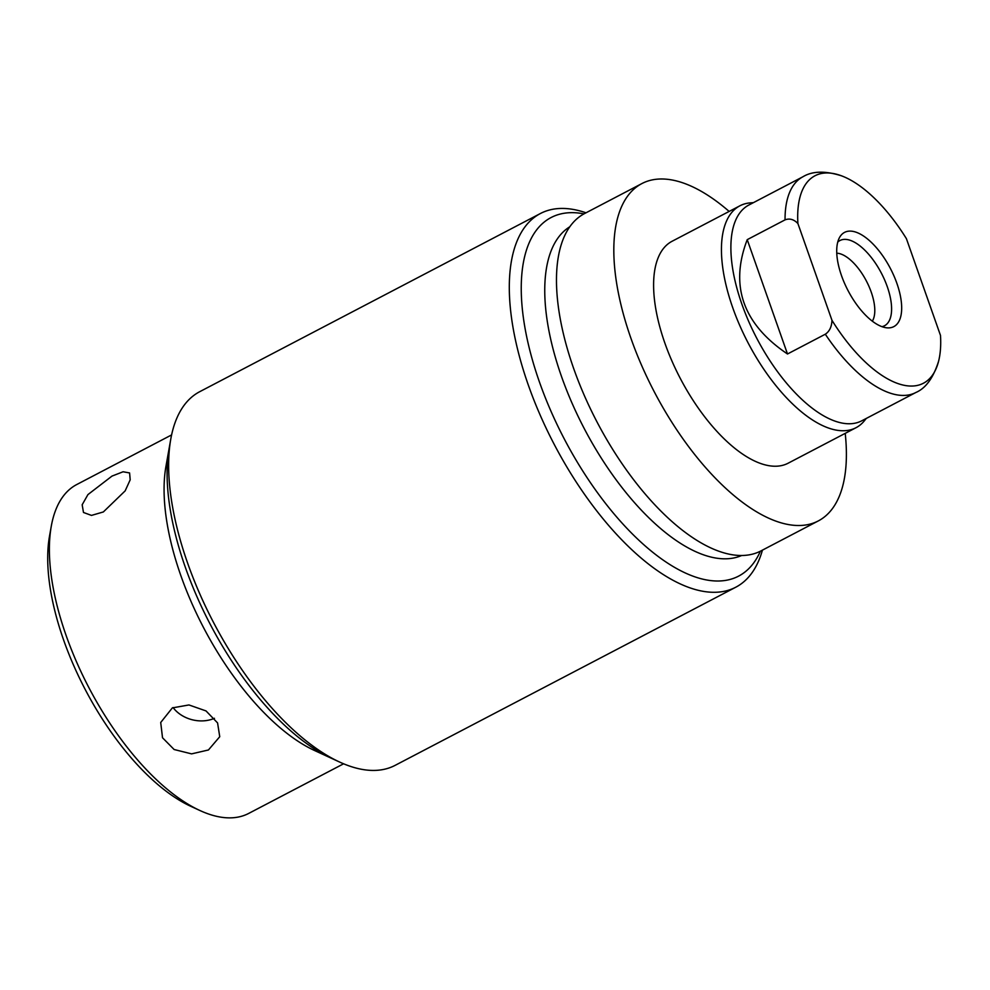 <?xml version="1.0" encoding="UTF-8"?>
<svg xmlns="http://www.w3.org/2000/svg" width="990" height="990" viewBox="0 0 990 990"><rect width="100%" height="100%" fill="white"/><g stroke="black" fill="none" stroke-linecap="round" stroke-linejoin="round"><path stroke-width="1.49" d="M199.918 810.513L190.748 806.293A176.319 79.225 -117.6 0 1 63.608 639.986A176.319 79.225 -117.6 0 1 49.5 536.209L51.27 526.272A185.563 83.383 62.4 0 0 66.12 635.481A185.563 83.383 62.4 0 0 199.918 810.513A185.563 83.383 62.4 0 0 248.75 813.396L343.592 763.797M171.604 434.919L76.762 484.531A185.563 83.383 62.4 0 0 51.27 526.272M762.424 550.143A210.845 94.731 -117.6 0 1 735.818 587.194L395.159 765.344A210.845 94.731 -117.6 0 1 339.681 762.077L314.61 750.544A185.563 83.383 -117.6 0 1 180.811 575.499A185.563 83.383 62.4 0 1 165.961 466.29L170.775 439.114A210.845 94.731 -117.6 0 1 199.745 391.681L540.404 213.518A210.845 94.731 -117.6 0 1 586.006 212.801M208.432 749.975L219.743 736.721L217.577 722.923L206.031 710.931L188.966 704.954L172.347 707.899L160.714 722.49L162.521 737.76L174.129 749.517L191.59 753.873L208.432 749.975M103.344 511.954L125.161 490.867L130.185 479.828L129.591 472.948L123.094 471.772L111.981 476.103L87.937 494.592L82.17 504.764L83.482 512.474L91.476 515.406L103.344 511.954M339.681 762.077A210.845 94.731 -117.6 0 1 187.654 563.199A210.845 94.731 -117.6 0 1 170.775 439.114M735.818 587.194A210.845 94.731 -117.6 0 1 528.314 385.048A210.845 94.731 -117.6 0 1 540.404 213.518M569.77 226.797A185.563 83.383 62.4 0 0 561.479 376.41A185.563 83.383 -117.6 0 0 741.671 555.501M729.147 211.427A190.34 85.524 62.4 0 0 669.29 179.537A190.34 85.524 62.4 0 0 641.891 183.571L584.546 213.568A190.34 85.524 62.4 0 0 584.236 395.295A190.34 85.524 62.4 0 0 733.578 554.945A190.34 85.524 62.4 0 0 760.976 550.898L818.322 520.913A190.34 85.524 62.4 0 0 845.212 433.36M641.891 183.571A190.34 85.524 62.4 0 0 641.582 365.31A190.34 85.524 62.4 0 0 790.923 524.96A190.34 85.524 62.4 0 0 818.322 520.913M753.452 202.628L750.358 202.876A125.223 56.269 62.4 0 0 739.914 205.796L672.074 241.275A125.223 56.269 62.4 0 0 671.863 360.843A125.223 56.269 62.4 0 0 770.121 465.869A125.223 56.269 62.4 0 0 788.139 463.209L855.979 427.729A125.223 56.269 62.4 0 0 864.344 420.824L866.299 418.424M739.914 205.796A125.223 56.269 62.4 0 0 739.703 325.364A125.223 56.269 62.4 0 0 837.961 430.39A125.223 56.269 62.4 0 0 855.979 427.729M747.227 239.654L785.045 219.867A121.758 54.71 -117.6 0 1 803.014 176.715L748.836 205.041A121.758 54.71 -117.6 0 0 748.638 321.292A121.758 54.71 -117.6 0 0 844.173 423.411A121.758 54.71 62.4 0 0 861.696 420.837L915.861 392.498C925.798 388.241 933.384 377.796 938.607 361.164A117.043 52.594 62.4 0 0 940.5 335.462L906.407 238.664A117.043 52.594 62.4 0 0 841.723 175.898A117.043 52.594 62.4 0 0 797.903 223.53L831.984 320.339C831.687 326.824 829.459 331.452 825.313 334.212L787.495 353.987L747.227 239.654C729.556 285.85 742.983 323.965 787.495 353.987M785.045 219.867C789.624 218.134 793.906 219.359 797.903 223.53M831.984 320.339A117.043 52.594 62.4 0 0 938.607 361.164M896.89 283.363A53.175 23.896 62.4 0 0 867.005 238.565A53.175 23.896 62.4 0 0 839.471 237.625A53.175 23.896 62.4 0 0 841.512 275.641A53.175 23.896 62.4 0 0 886.632 327.801A53.175 23.896 62.4 0 0 896.89 283.363M872.314 321.156A39.612 17.795 -117.6 0 0 871.225 292.099A39.612 17.795 62.4 0 0 836.76 253.18M214.459 718.307A30.368 24.131 13.6 0 1 173.052 707.541M881.966 326.675A48.089 21.607 62.4 0 0 884.515 325.76A48.089 21.607 62.4 0 0 887.263 286.642A48.089 21.607 62.4 0 0 839.941 240.533A48.089 21.607 62.4 0 0 837.738 242.105M583.964 213.877A202.331 90.907 62.4 0 0 551.083 217.54A202.331 90.907 62.4 0 0 539.488 382.14A202.331 90.907 62.4 0 0 738.614 576.118A202.331 90.907 62.4 0 0 760.382 551.207M335.387 759.998A202.331 90.907 -117.6 0 1 185.353 567.344A202.331 90.907 -117.6 0 1 170.033 443.817M915.861 392.498A121.758 54.71 62.4 0 1 898.338 395.084A121.758 54.71 -117.6 0 1 825.313 334.212M841.723 175.898C825.437 170.688 812.53 170.961 803.014 176.715"/></g></svg>
